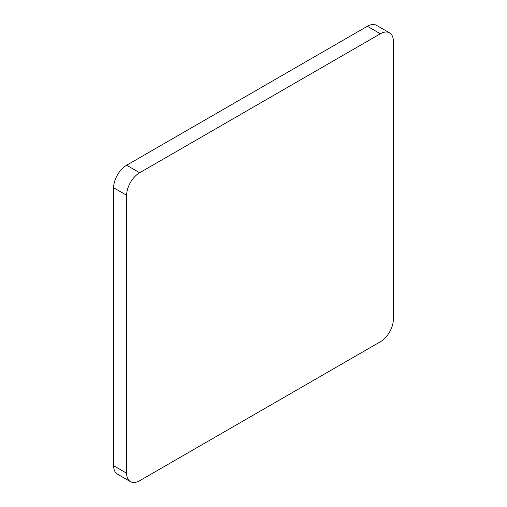 <?xml version="1.0" encoding="UTF-8"?>
<svg xmlns="http://www.w3.org/2000/svg" width="507" height="507" viewBox="0 0 507 507"><rect width="100%" height="100%" fill="white"/><g stroke="black" fill="none" stroke-linecap="round" stroke-linejoin="round"><path stroke-width="0.76" d="M380.358 33.773L367.347 26.263L126.642 165.231L139.653 172.741A18.398 10.622 120 0 0 126.642 195.277L126.642 473.227A18.398 10.622 120 0 0 130.451 481.65A18.398 10.622 120 0 0 139.653 480.737L380.358 341.769A18.398 10.622 120 0 0 393.369 319.233L393.369 41.282A18.398 10.622 120 0 0 389.56 32.86A18.398 10.622 120 0 0 380.358 33.773L139.653 172.741M367.347 26.263A18.398 10.622 -60 0 1 376.549 25.35L389.56 32.86M130.451 481.65L117.44 474.14A18.398 10.622 -60 0 1 113.631 465.718L126.642 473.227M126.642 195.277L113.631 187.767L113.631 465.718M113.631 187.767A18.398 10.622 -60 0 1 126.642 165.231"/></g></svg>
